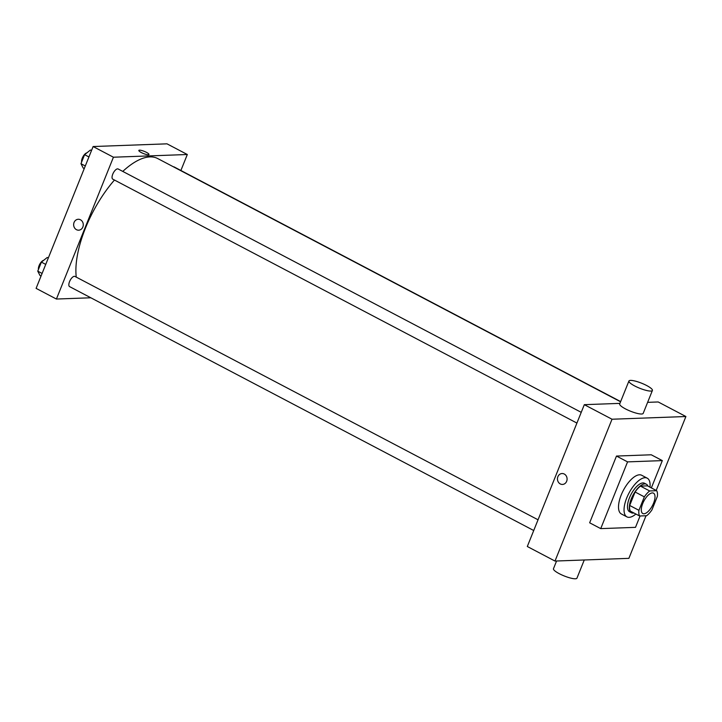<?xml version="1.0" encoding="UTF-8"?>
<svg xmlns="http://www.w3.org/2000/svg" width="722" height="722" viewBox="0 0 722 722"><rect width="100%" height="100%" fill="white"/><g stroke="black" fill="none" stroke-linecap="round" stroke-linejoin="round"><path stroke-width="1.08" d="M643.961 513.775A11.507 4.855 -62.3 0 1 642.797 513.532A11.507 4.855 -62.3 0 1 643.853 501.095A11.507 4.855 -62.3 0 1 653.5 493.162A11.507 4.855 -62.3 0 1 653.049 504.38A11.507 4.855 -62.3 0 1 643.961 513.775M651.966 509.84L657.372 496.384A15.676 6.606 -62.3 0 0 656.686 490.707L649.674 490.96A15.676 6.606 -62.3 0 0 644.34 496.862L638.925 510.31A15.676 6.606 -62.3 0 0 639.62 515.986L646.623 515.734A15.676 6.606 -62.3 0 0 651.966 509.84M644.34 496.862L635.107 492.007L629.692 505.463L638.925 510.31M629.692 505.463A15.676 6.606 -62.3 0 0 630.378 511.14L639.62 515.986M635.107 492.007A15.676 6.606 -62.3 0 1 640.441 486.114L649.674 490.96M656.686 490.707L647.453 485.852L640.441 486.114M647.995 486.141A16.11 6.796 117.7 0 0 646.407 484.236A16.11 6.796 117.7 0 0 631.317 498.776A16.11 6.796 117.7 0 0 631.425 512.755A16.11 6.796 117.7 0 0 633.889 512.981M631.425 512.755L629.575 511.781A16.11 6.796 -62.3 0 1 629.467 497.801A16.11 6.796 -62.3 0 1 644.566 483.271L646.407 484.236M635.892 514.037A21.859 9.224 -62.3 0 1 629.106 517.34A21.859 9.224 -62.3 0 1 626.904 516.871A21.859 9.224 -62.3 0 1 628.907 493.234A21.859 9.224 -62.3 0 1 647.237 478.181A21.859 9.224 -62.3 0 1 649.999 487.197M626.904 516.871L621.362 513.965A21.859 9.224 -62.3 0 1 623.375 490.328A21.859 9.224 -62.3 0 1 641.696 475.266L647.237 478.181M640.071 515.977L635.504 527.349L600.731 528.621L627.562 461.881L662.327 460.609L651.352 487.901M600.731 528.621L589.648 522.8L616.48 456.06L651.253 454.788L662.327 460.609M656.19 490.446L685.9 416.522L612.021 419.229L555.001 561.057L628.889 558.35L646.009 515.761M562.077 473.524A5.46 4.819 -92.1 0 0 557.889 476.682A5.46 4.819 87.9 0 1 562.077 473.524A5.46 4.819 87.9 0 1 567.086 478.812A5.46 4.819 87.9 0 1 562.474 484.444A5.46 4.819 87.9 0 1 557.889 476.682A5.46 4.819 -92.1 0 0 562.474 484.444M619.936 403.372L584.315 404.672L527.304 546.5L555.001 561.057M584.315 404.672L612.021 419.229M685.9 416.522L658.202 401.964L647.625 402.353M652.408 390.449L643.185 413.39A12.653 2.698 -158.1 0 1 630.441 411.179A12.653 2.698 -158.1 0 1 619.702 403.95L628.925 381.008A12.653 2.698 21.9 0 0 639.665 388.228A12.653 2.698 21.9 0 0 652.408 390.449A12.653 2.698 21.9 0 0 646.641 385.512A12.653 2.698 21.9 0 0 628.925 381.008M616.48 456.06L627.562 461.881M584.26 559.983L576.95 578.169A12.653 2.698 -158.1 0 1 559.234 573.665A12.653 2.698 -158.1 0 1 553.467 568.728L556.572 561.003M76.261 277.131A77.073 32.508 -62.3 0 1 85.467 228.107A77.073 32.508 -62.3 0 1 114.455 180.04M122.776 171.412A77.073 32.508 -62.3 0 1 157.712 158.551L620.577 401.784M576.923 423.074L112.794 179.164A5.749 2.428 -62.3 0 1 113.327 172.946A5.749 2.428 -62.3 0 1 118.146 168.984L581.237 412.343M533.729 530.526L69.601 286.625A5.749 2.428 -62.3 0 1 69.556 281.625A5.749 2.428 -62.3 0 1 74.953 276.436L538.043 519.795M173.451 166.818A5.749 2.428 -62.3 0 1 174.128 166.935L620.658 401.585M180.888 170.482L187.314 154.508L113.426 157.215L56.415 299.043L90.837 297.78M187.314 154.508L166.999 143.831L93.111 146.539L113.426 157.215M93.111 146.539L36.1 288.367L56.415 299.043M78.662 230.192A5.46 4.819 87.9 0 1 76.469 229.686A5.46 4.819 87.9 0 1 73.725 223.639A5.46 4.819 87.9 0 1 78.256 219.271A5.46 4.819 87.9 0 1 83.274 224.56A5.46 4.819 87.9 0 1 78.653 230.192A5.46 4.819 87.9 0 1 76.469 229.686A5.46 4.819 87.9 0 1 73.734 223.639A5.46 4.819 87.9 0 1 78.256 219.271M148.29 154.77A5.46 1.164 -158.1 0 1 142.36 153.064A5.46 1.164 -158.1 0 1 138.832 150.429A5.46 1.164 -158.1 0 1 144.337 151.385A5.46 1.164 -158.1 0 1 148.976 154.508A5.46 1.164 -158.1 0 1 148.29 154.77M138.832 150.429A5.46 1.164 -158.1 0 1 144.337 151.385A5.46 1.164 -158.1 0 1 148.976 154.508M48.311 257.998L47.282 257.456L41.389 262.122L37.761 271.156L40.017 275.524L41.046 276.057M41.389 262.122L45.739 264.405M37.761 271.156L42.102 273.439M38.437 269.487A5.749 2.428 -62.3 0 1 39.881 263.981A5.749 2.428 -62.3 0 1 43.654 260.335M91.504 150.537L90.476 150.005L84.591 154.661L80.963 163.695L83.22 168.064L84.248 168.605M84.591 154.661L88.932 156.945M80.963 163.695L85.304 165.979M81.631 162.026A5.749 2.428 -62.3 0 1 83.075 156.521A5.749 2.428 -62.3 0 1 86.848 152.874"/></g></svg>
